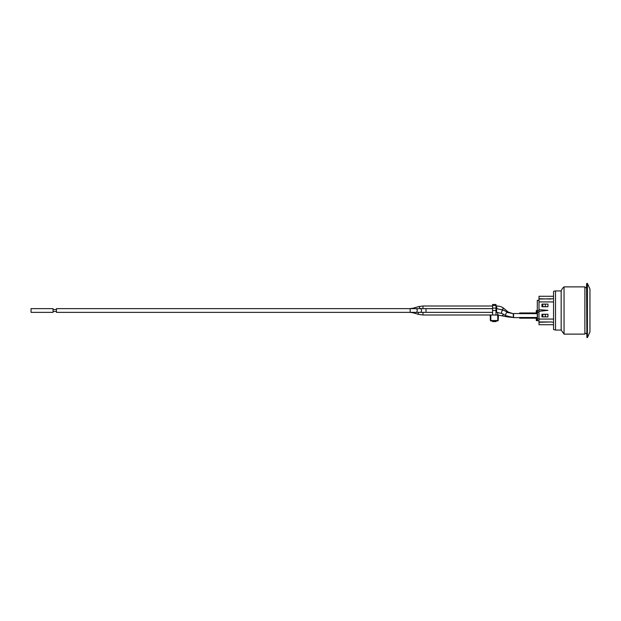 <?xml version="1.0" encoding="UTF-8"?>
<svg xmlns="http://www.w3.org/2000/svg" width="621" height="621" viewBox="0 0 621 621"><rect width="100%" height="100%" fill="white"/><g stroke="black" fill="none" stroke-linecap="round" stroke-linejoin="round"><path stroke-width="0.93" d="M553.552 298.732L538.989 299.043L538.989 310.5L537.297 310.671L537.297 320.49L538.989 320.661L536.451 320.661L536.451 318.2M519.684 313.551L513.59 313.551L513.59 317.61L519.684 317.61M537.297 313.667L519.684 313.667L519.684 312.953L537.297 312.953M537.297 318.2L519.684 318.2L519.684 317.494L537.297 317.494M537.297 310.671L536.28 310.671L536.28 312.953M536.28 318.2L536.28 320.49L536.28 318.969L537.46 318.969L537.46 312.192L538.989 312.192M589.95 288.998L589.95 332.002L587.412 337.591L587.412 283.409L589.95 288.998M555.516 330.054L553.552 329.549L553.552 291.451A4.06 4.06 0 0 1 555.516 290.946L555.516 330.054L561.167 330.054L561.167 290.946A9.478 9.478 0 0 1 564.047 286.879L564.047 334.121L561.167 330.054M586.566 334.121A0.846 0.846 0 0 0 585.719 333.275A0.846 0.846 0 0 0 584.873 334.121L584.873 286.879L564.047 286.879M586.566 283.75L586.899 337.591L586.566 283.75M553.552 319.07L538.989 319.07L538.989 321.957L550.843 321.957L538.989 322.268L538.989 324.721L553.552 324.721M553.552 322.268L550.843 321.957M553.552 301.93L538.989 301.93M553.552 296.279L538.989 296.279L538.989 298.732L550.843 299.043M538.989 309.654L547.963 310.329L538.989 311.346L538.989 319.07M541.947 306.743L541.947 304.104L547.963 304.104L547.963 306.743L541.947 306.743M541.947 316.896L541.947 314.257L547.963 314.257L547.963 316.896L541.947 316.896M538.989 310.5L538.989 311.346M541.947 316.85L545.339 316.85L545.339 314.311L541.947 314.311M542.793 316.85L542.793 314.311M538.989 318.969L537.46 318.969L537.297 320.49M538.989 300.339L537.297 300.339L537.297 310.5M541.947 306.689L545.339 306.689L545.339 304.15L541.947 304.15M542.793 306.689L542.793 304.15M53.064 310.5L53.064 308.637L31.05 308.637L31.05 312.363L53.064 312.363L53.064 310.5M410.186 312.363L56.449 312.363L56.449 308.637L415.969 308.637A1.863 1.273 -90 0 1 417.234 310.5A1.863 1.273 -90 0 1 415.969 312.363L410.186 312.363L410.186 308.637M495.985 310.5L495.985 308.109L492.593 308.109L492.593 310.5L495.985 310.5L495.985 314.994M492.593 308.109L492.593 305.47L495.985 305.47L495.985 308.109M495.985 305.47L495.985 304.476L492.593 304.476L492.593 305.47M495.985 320.925L495.985 321.6L492.593 321.6L492.593 320.925M492.593 314.994L492.593 310.5M490.815 320.925A0.427 0.427 0 0 1 490.396 320.514L490.155 314.994L498.422 314.994L498.182 320.514A0.427 0.427 0 0 1 497.763 320.925L490.815 320.925L490.815 314.994M490.396 320.514L497.763 320.514L497.763 320.925M497.763 314.994L497.763 320.514L498.182 320.514M507.621 316.5A1.863 0.986 -75 0 1 506.86 316.795L497.708 314.994L497.708 312.402M490.155 314.994L422.971 314.994L422.971 312.363M536.451 312.953L536.451 312.192L537.46 312.192L537.46 310.5M536.28 312.192L536.451 310.5M492.593 312.363L426.006 312.363L426.006 308.637L492.593 308.637M495.985 312.363L496.598 312.363L496.598 308.637L495.985 308.637M422.971 308.637L422.971 306.006L492.593 306.006M496.722 308.637L496.722 306.006L495.985 306.006M502.094 315.515A1.863 0.986 -75 0 0 503.414 314.319M496.598 312.363L502.001 313.527A1.863 1.203 -60.9 0 1 501.52 312.518A1.863 1.203 -60.9 0 1 501.706 311.633A1.863 1.203 -60.9 0 1 503.81 310.275L496.598 308.637M415.969 312.363L420.231 312.363A1.863 1.273 -90 0 0 421.504 310.5A1.863 1.273 -90 0 0 420.231 308.637L415.969 308.637M502.001 313.527L506.099 315.802A1.863 1.203 -60.9 0 1 505.797 313.908A1.863 1.203 -60.9 0 1 507.908 312.549L503.81 310.275M506.099 315.802L513.311 317.44L513.311 313.714L512.783 313.706M409.837 312.34L413.105 312.805A1.863 0.675 -73.9 0 1 412.818 312.363M413.105 312.805L418.678 314.412A1.863 0.675 -73.9 0 1 418.515 312.526A1.863 0.675 -73.9 0 1 418.562 312.363M506.86 316.795L512.201 317.409M512.628 317.432L512.201 317.44M507.241 312.177A1.863 0.831 -49.8 0 1 508.219 312.037L504.089 308.559A1.863 0.831 -49.8 0 0 502.179 309.545M413.749 308.637A1.863 0.675 -106.1 0 0 413.105 308.195L409.837 308.637M419.951 308.637A1.863 0.675 -106.1 0 0 419.874 308.288A1.863 0.675 -106.1 0 0 418.678 306.588L413.105 308.195M584.873 334.121L564.047 334.121M555.516 290.946L561.167 290.946M586.566 286.879C585.999 287.973 585.432 287.973 584.873 286.879M586.899 337.591L587.412 337.591M586.899 283.409L587.412 283.409M53.064 311.431L56.449 311.431M53.064 309.569L56.449 309.569M420.231 308.637L426.006 308.637M420.231 312.363L426.006 312.363M507.908 312.549L513.59 313.714M513.59 317.44L513.187 317.44M418.678 314.412L422.971 314.994M513.187 313.714L508.219 312.037M496.722 306.006C499.579 306.037 502.04 306.883 504.089 308.559M409.837 312.363L56.449 312.363M418.678 306.588L422.971 306.006"/></g></svg>
